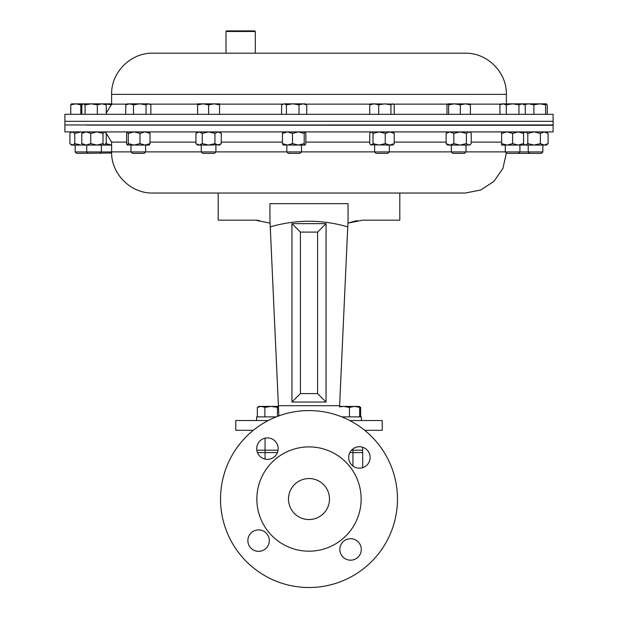 <?xml version="1.0" encoding="UTF-8"?>
<svg xmlns="http://www.w3.org/2000/svg" width="618" height="618" viewBox="0 0 618 618"><rect width="100%" height="100%" fill="white"/><g stroke="black" fill="none" stroke-linecap="round" stroke-linejoin="round"><path stroke-width="0.93" d="M361.391 420.541L361.391 416.872L341.754 416.872M342.009 416.972L343.948 416.872L343.948 417.776M256.748 447.602A10.73 10.73 0 0 0 266.404 459.313A10.73 10.73 0 0 0 278.108 449.657A10.73 10.73 0 0 0 268.451 437.953A10.73 10.73 0 0 0 256.748 447.602M247.911 539.591A10.73 10.73 0 0 0 257.559 551.295A10.73 10.73 0 0 0 269.27 541.638A10.73 10.73 0 0 0 259.614 529.935A10.73 10.73 0 0 0 247.911 539.591M339.892 548.429A10.73 10.73 0 0 0 349.549 560.132A10.73 10.73 0 0 0 361.252 550.483A10.73 10.73 0 0 0 351.596 538.772A10.73 10.73 0 0 0 339.892 548.429M348.73 456.447A10.73 10.73 0 0 0 358.386 468.15A10.73 10.73 0 0 0 370.089 458.494A10.73 10.73 0 0 0 360.441 446.791A10.73 10.73 0 0 0 348.73 456.447M329.409 501.005A20.502 20.502 0 0 1 307.038 519.452A20.502 20.502 0 0 1 288.591 497.081A20.502 20.502 0 0 1 310.962 478.633A20.502 20.502 0 0 1 329.409 501.005M220.943 490.584A88.459 88.459 0 0 1 317.459 410.985A88.459 88.459 0 0 1 397.057 507.502A88.459 88.459 0 0 1 300.541 587.1A88.459 88.459 0 0 1 220.943 490.584M257.096 494.052A52.144 52.144 0 0 1 313.99 447.138A52.144 52.144 0 0 1 360.904 504.033A52.144 52.144 0 0 1 304.01 550.947A52.144 52.144 0 0 1 257.096 494.052M276.246 416.872L256.609 416.872L256.609 420.541M257.351 416.872L257.351 407.378L261.105 406.405L264.859 407.378L271.163 406.405L277.459 407.378L278.44 406.783M264.859 416.872L264.859 407.378M278.401 405.895L278.424 406.405L258.965 406.405L257.351 407.378M277.459 416.393L277.459 407.378M349.464 416.872L349.464 407.378L354.562 406.405L359.668 407.378L358.965 406.405M359.668 416.872L359.668 407.378M339.552 406.907L343.654 406.405L349.464 407.378M339.576 406.405L359.097 406.443M360.649 416.872L360.649 407.378L359.29 406.629M351.495 450.221L362.704 450.221L362.704 447.254M256.818 450.221L278.038 450.221M352.94 466.034L352.94 452.569L362.704 452.569A4.689 4.689 0 0 0 362.071 450.221A4.689 4.689 0 0 1 362.704 452.569L362.704 467.687M111.611 145.076L96.871 145.076L90.753 143.608L90.753 133.38L96.871 131.912L102.99 133.38L104.635 131.912L106.273 133.38L106.273 143.608L105.392 144.743L104.635 145.076L102.99 143.608L102.99 133.38M111.611 145.045L105.4 143.608M145.647 151.928L131.001 151.928L132.453 153.38L144.187 153.38L145.647 151.928L145.647 145.076M133.473 114.322L133.473 104.836L139.753 103.855L146.033 104.836L148.459 103.855L150.885 104.836L150.885 114.322M146.033 114.322L146.033 104.836M125.755 114.322L125.755 104.836L129.618 103.855L133.473 104.836M150.197 104.38L149.293 103.855L127.347 103.855L125.755 104.836M394.214 133.38L389.734 131.912L385.253 133.38L385.253 143.608L389.734 145.076L392.948 145.076L394.214 143.608L394.214 133.38L392.948 131.912M394.214 143.608L389.734 145.076L370.607 144.743L369.734 143.608L369.734 133.38L370.607 132.244L371.372 131.912L373.009 133.38L379.128 131.912L385.253 133.38M385.253 143.608L379.128 145.076L373.009 143.608L373.009 133.38M373.009 143.608L371.372 145.076L370.607 144.743M389.294 151.928L374.647 151.928L376.107 153.38L387.841 153.38L389.294 151.928L389.294 145.076M390.931 114.322L390.931 104.836L392.569 103.855L394.214 104.836L394.214 114.322M378.695 114.322L378.695 104.836L384.813 103.855L390.931 104.836M369.734 114.322L369.734 104.836L374.214 103.855L378.695 104.836M393.334 104.079L370.993 103.855L369.734 104.836M304.203 133.38L298.355 131.912L292.499 133.38L292.499 143.608L298.355 145.076L305.037 145.076L304.203 143.608L304.203 133.38L305.037 131.912L305.864 133.38L305.864 143.608L305.037 145.076M304.203 143.608L298.355 145.076L283.083 144.991M292.499 133.38L287.47 131.912L282.441 133.38L283.268 131.912M292.499 143.608L287.47 145.076L282.441 143.608L282.441 133.38M282.441 143.608L283.268 145.076M466.003 151.928L451.356 151.928L452.816 153.38L464.551 153.38L466.003 151.928L466.003 145.076M470.391 114.322L470.391 104.836L469.564 103.855M460.333 114.322L460.333 104.836L465.362 103.855L470.391 104.836M448.629 114.322L448.629 104.836L454.485 103.855L460.333 104.836M446.976 114.322L446.976 104.836L447.803 103.855L448.629 104.836M469.75 103.909L447.803 103.855M221.267 143.608L218.1 145.076L219.568 145.076L221.267 143.608L221.267 133.38L218.1 131.912L214.933 133.38L208.59 131.912L202.256 133.38L202.256 143.608L208.59 145.076L219.722 144.674M218.1 145.076L214.933 143.608L208.59 145.076L197.621 145.076L195.921 143.608L195.921 133.38L199.089 131.912L202.256 133.38M218.1 131.912L219.722 132.314M214.933 143.608L214.933 133.38M202.256 143.608L199.089 145.076L195.921 143.608M518.471 153.38L519.923 151.928L505.277 151.928L506.737 153.38L541.399 153.38L542.851 151.928L542.851 145.076M525.277 114.322L525.277 104.836L522.11 103.855L518.942 104.836L518.942 114.322M506.266 114.322L506.266 104.836L512.6 103.855L518.942 104.836M499.931 114.322L499.931 104.836L503.098 103.855L506.266 104.836M524.736 104.527L528.846 103.855L501.631 103.855L499.931 104.836M90.753 133.38L86.273 131.912L81.792 133.38L81.792 143.608L86.273 145.076L96.871 145.076L102.99 143.608M90.753 143.608L86.273 145.076L83.059 145.076L81.792 143.608M81.792 133.38L83.059 131.912M139.977 133.38L134.121 131.912L128.266 133.38L128.266 143.608L134.121 145.076L145.006 145.076L139.977 143.608L139.977 133.38L145.006 131.912L150.027 133.38L149.201 131.912M139.977 143.608L134.121 145.076L127.254 144.991L126.613 143.608L126.613 133.38L127.347 131.912M149.394 144.991L145.006 145.076L150.027 143.608L150.027 133.38M149.201 145.076L150.027 143.608M128.266 133.38L127.439 131.912M128.266 143.608L127.439 145.076M88.165 153.38L86.713 151.928L75.149 151.928L76.601 153.38L111.626 153.017M86.713 145.076L86.713 151.928L111.611 151.928M111.611 103.855L105.4 103.855L111.734 104.836M519.923 145.076L519.923 151.928L542.851 151.928M547.239 114.322L547.239 104.836L546.412 103.855L545.586 104.836L545.586 114.322M533.875 114.322L533.875 104.836L539.73 103.855L545.586 104.836M546.412 103.855L528.846 103.855L533.875 104.836M524.651 103.855L523.825 104.836M85.075 104.836L91.194 103.855L97.312 104.836L101.792 103.855L106.273 104.836L105.006 103.855L83.43 103.855L85.075 104.836L85.075 114.322M97.312 114.322L97.312 104.836M81.792 114.322L81.792 104.836L83.43 103.855L75.79 103.855L80.819 104.836L82.171 104.45M106.273 114.322L106.273 104.836M531.727 103.855L528.846 103.855M70.761 114.322L70.761 104.836L75.79 103.855L71.402 103.909M80.819 114.322L80.819 104.836M71.588 103.855L70.761 104.836M301.476 151.928L286.829 151.928L288.282 153.38L300.024 153.38L301.476 151.928L301.476 145.076M299.004 104.836L302.859 103.855L306.713 104.836L305.13 103.855L292.723 103.855L299.004 104.836L299.004 114.322M306.713 114.322L306.713 104.836M286.435 104.836L292.723 103.855L284.01 103.855L286.435 104.836L286.435 114.322M281.592 114.322L281.592 104.836L284.01 103.855L282.271 104.38M71.495 131.912L69.904 133.38L69.904 143.608L72.329 145.076L81.035 145.076L74.755 143.608L74.755 133.38L81.035 131.912L82.897 132.051M73.766 145.076L71.495 145.076L70.591 144.295M82.897 144.936L81.035 145.076M70.591 132.692L72.329 131.912L74.755 133.38M72.329 145.076L74.755 143.608M215.914 151.928L201.267 151.928L202.727 153.38L214.461 153.38L215.914 151.928L215.914 145.076M201.267 151.928L201.267 145.076M208.59 104.836L214.083 103.855L219.568 104.836L219.568 103.855L203.106 103.855L208.59 104.836L208.59 114.322M219.568 114.322L219.568 104.836M197.621 104.836L203.106 103.855L197.621 103.855L197.621 114.322M523.577 131.912L523.577 145.076L501.631 145.076L501.631 131.912M523.577 133.38L518.093 131.912L512.6 133.38L507.115 131.912L501.631 133.38M523.577 143.608L518.093 145.076L512.6 143.608L512.6 133.38M512.6 143.608L507.115 145.076L501.631 143.608M546.505 131.912L548.096 133.38L548.096 143.608L546.505 145.076L524.551 145.076L523.577 144.233M548.096 143.608L544.234 145.076L540.379 143.608L534.099 145.076L527.811 143.608L525.393 145.076L526.822 145.076M548.096 133.38L544.234 131.912L540.379 133.38L534.099 131.912L527.811 133.38L525.393 131.912L523.577 132.754M540.379 143.608L540.379 133.38M527.811 143.608L527.811 133.38M525.393 145.076L523.647 144.295M524.234 132.19L523.577 132.345M524.234 144.797L523.577 144.643M466.397 133.38L466.397 143.608L468.823 145.076L469.657 145.076L471.248 143.608L471.248 133.38L470.561 132.692L468.823 131.912L466.397 133.38L460.116 131.912L453.828 133.38L449.974 131.912L446.119 133.38L447.71 131.912M466.397 143.608L460.116 145.076L467.386 145.076M453.828 133.38L453.828 143.608L460.116 145.076L447.71 145.076L446.119 143.608L446.119 133.38M468.823 145.076L470.561 144.295M453.828 143.608L449.974 145.076L446.119 143.608M64.898 124.967L553.102 124.967L553.102 121.313L64.898 121.313L553.102 121.313L553.102 114.322L64.898 114.322L64.898 124.967M268.22 420.541L235.767 420.541L235.767 430.306L253.318 430.306M399.807 193.04L399.807 220.178L362.696 220.178L347.919 223.129L347.749 226.883C322.071 219.367 296.238 219.367 270.251 226.883L269.942 220.178L270.081 223.129L255.304 220.178L218.193 220.178L218.193 193.04L465.223 193.04L152.777 193.04C130.777 193.604 111.039 173.867 111.611 151.873L131.001 151.873M357.413 220.626L355.458 220.989M355.381 221.005L347.919 223.129L348.058 220.178L347.749 226.883L347.919 223.129M269.942 220.178L269.942 203.662L348.058 203.662L348.058 220.178M259.39 220.456L255.304 220.178M364.682 430.306L382.233 430.306L382.233 420.541L349.78 420.541M326.049 402.048L326.049 223.639L291.951 223.639L291.951 402.048L326.049 402.048L317.59 393.589L317.59 232.09L300.41 232.09L300.41 393.589L317.59 393.589M278.857 415.875L278.394 405.702L339.606 405.702L347.749 226.883M278.394 405.702L270.251 226.883M269.942 203.662L348.058 203.662M291.951 402.048L300.41 393.589M326.049 223.639L317.59 232.09M291.951 223.639L300.41 232.09M205.995 53.202L250.305 53.202M255.296 31.487L226.003 31.487L226.59 30.9L254.709 30.9L255.296 31.487L255.296 53.202L412.005 53.202L152.777 53.202C130.777 52.63 111.039 72.376 111.611 94.369L111.611 104.133L106.273 113.094M111.611 94.369L506.389 94.369C506.961 72.368 487.223 52.63 465.223 53.202L412.005 53.202M64.898 125.299L64.898 131.912L553.102 131.912L553.102 125.299L86.713 125.106M352.94 448.915L352.94 452.569L349.865 452.569M265.06 438.162L265.06 452.569L257.443 452.569M277.412 452.569L265.06 452.569L265.06 459.097M447.378 104.133L393.419 104.133M370.53 104.133L305.601 104.133M282.704 104.133L219.568 104.133M197.621 104.133L149.772 104.133M126.875 104.133L111.611 104.133M501.152 104.133L469.989 104.133M394.214 142.109L446.119 142.109M471.248 142.109L501.631 142.109M145.647 151.873L201.267 151.873M215.914 151.873L286.829 151.873M301.476 151.873L374.647 151.873M111.611 151.873L111.611 142.109L126.613 142.109M150.027 142.109L195.921 142.109M221.267 142.109L282.441 142.109M305.864 142.109L369.734 142.109M389.294 151.873L451.356 151.873M466.003 151.873L505.277 151.873M359.035 406.405L360.039 406.984M131.001 151.928L131.001 145.076M370.993 131.912L370.607 132.244M374.647 151.928L374.647 145.076M451.356 151.928L451.356 145.076M197.621 131.912L195.921 133.38M219.568 131.912L221.267 133.38M505.277 151.928L505.277 145.076M523.577 103.855L525.277 104.836M105.006 145.076L105.392 144.743M105.006 131.912L105.392 132.244M529.665 153.38L528.205 151.928L528.205 145.076M99.9 153.38L101.352 151.928L101.352 145.076M83.059 103.855L82.673 104.079M75.149 151.928L75.149 145.076M286.829 151.928L286.829 145.076M524.551 131.912L523.647 132.692M469.657 131.912L470.561 132.692M506.389 94.369L506.389 103.855M226.003 31.487L226.003 53.202M102.658 124.967L101.352 124.975M506.374 153.017L502.921 168.413L493.929 181.383L480.711 190.012L465.223 193.04M111.611 142.109L106.057 133.032M519.923 125.006L528.205 125.083M542.851 125.207L553.102 125.299"/></g></svg>
